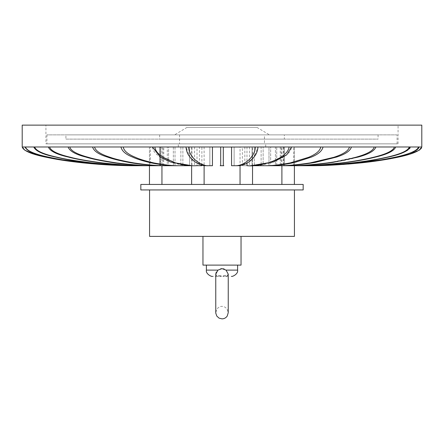 <?xml version="1.0" encoding="UTF-8"?>
<svg xmlns="http://www.w3.org/2000/svg" width="444" height="444" viewBox="0 0 444 444"><rect width="100%" height="100%" fill="white"/><g stroke="black" fill="none" stroke-linecap="round" stroke-linejoin="round"><path stroke-width="0.33" stroke-dasharray="2.22 1.67" d="M231.552 146.981L234.132 146.981L231.552 146.981L231.552 165.712L235.886 165.712C242.924 165.368 248.684 160.711 251.382 157.065C253.763 154.229 255.106 150.871 255.405 146.981L154.901 146.981L197.014 146.981L197.014 165.712L190.876 165.712C186.458 165.878 180.619 164.946 173.365 162.926C167.56 160.994 163.359 159.124 160.767 157.326C155.633 154.284 152.853 150.838 152.436 146.981L154.901 146.981C155.528 151.06 158.169 154.418 162.82 157.065C165.312 158.791 169.059 160.556 174.054 162.349C180.492 164.496 186.924 165.618 193.34 165.712L197.014 165.712M145.654 165.712C134.454 165.878 119.669 164.946 101.299 162.92C86.608 160.989 75.98 159.124 69.408 157.326C56.416 154.284 49.384 150.838 48.318 146.981L150.411 146.981L150.411 165.712L167.271 165.712L167.271 146.981L167.271 165.712L168.581 165.712L168.581 146.981L48.318 146.981L168.581 146.981L49.628 146.981L168.581 146.981L168.581 165.712L146.964 165.712L179.432 165.712C172.228 165.895 158.464 164.219 151.238 162.349C143.934 160.55 138.461 158.791 134.821 157.065C128.022 154.418 124.159 151.06 123.238 146.981L154.901 146.981M193.834 165.712L191.014 165.712L191.919 165.712L191.919 146.981L191.919 165.712L189.644 165.712L189.644 146.981L189.644 165.712L177.162 165.712C170.701 165.878 162.165 164.946 151.554 162.92C143.073 160.989 136.935 159.124 133.145 157.326C125.641 154.284 121.584 150.838 120.968 146.981L94.578 146.981C95.765 151.06 100.727 154.418 109.463 157.065C114.147 158.791 121.184 160.55 130.569 162.349C139.854 164.219 157.553 165.895 166.822 165.712L164.813 165.712C156.499 165.878 145.521 164.946 131.879 162.92C120.984 160.989 113.098 159.124 108.225 157.326C98.579 154.284 93.362 150.838 92.568 146.981L69.791 146.981C71.207 151.06 77.117 154.418 87.529 157.065C93.112 158.791 101.498 160.55 112.682 162.349C123.748 164.219 144.838 165.895 155.888 165.712L154.201 165.712C144.289 165.878 131.208 164.946 114.957 162.92C101.965 160.989 92.568 159.124 86.758 157.326C75.264 154.284 69.048 150.838 68.104 146.981L49.628 146.981C51.227 151.06 57.914 154.418 69.686 157.065C75.996 158.791 85.476 160.55 98.124 162.349C110.639 164.219 134.482 165.895 146.964 165.712M150.411 146.981L161.943 146.981L149.456 146.981L149.517 165.712L150.411 165.712M118.304 165.401L159.562 165.712L159.562 146.981L159.562 165.712L134.599 165.712C120.213 165.895 92.691 164.219 78.222 162.349C63.614 160.556 52.664 158.791 45.371 157.065C31.774 154.418 24.054 151.06 22.206 146.981L25.014 146.981C26.224 150.832 34.216 154.279 48.979 157.32C56.444 159.119 68.509 160.983 85.187 162.915C106.088 164.946 122.927 165.878 135.698 165.712L136.153 165.712C121.983 165.895 94.877 164.219 80.63 162.349C66.245 160.556 55.461 158.791 48.285 157.065C34.893 154.418 27.289 151.06 25.469 146.981L33.805 146.981C34.749 150.683 42.435 154.14 56.871 157.365C65.779 159.396 76.207 161.128 88.162 162.56C108.98 165.096 131.08 166.184 149.567 165.662L163.775 165.712L150.388 165.645C131.818 166.206 109.529 165.068 88.7 162.515C76.823 161.083 66.467 159.357 57.631 157.331C43.207 154.085 35.564 150.638 34.704 146.981L149.517 146.981M197.014 146.981L152.436 146.981M242.374 165.712L250.66 165.712C256.987 165.662 263.414 164.541 269.946 162.349L281.18 157.065C285.875 154.229 288.517 150.871 289.1 146.981L240.043 146.981L240.043 165.612L248.429 162.238L254.14 156.837L257.986 146.981L234.132 146.981L289.1 146.981L242.374 146.981L242.374 165.712L253.124 165.712C257.526 165.878 263.359 164.946 270.635 162.926L283.233 157.326C288.367 154.196 291.147 150.744 291.564 146.981L252.081 146.981L254.357 146.981L252.081 146.981L252.081 165.712L266.838 165.712L253.147 165.712M240.043 146.981L242.374 146.981M297.036 165.712L275.419 165.712L275.419 146.981L394.372 146.981C392.89 150.871 386.202 154.229 374.314 157.065C365.651 159.224 356.171 160.989 345.876 162.349C329.343 164.541 313.064 165.662 297.036 165.712L275.419 165.712L276.729 165.712L276.729 146.981L276.729 165.712L298.346 165.712C309.49 165.878 324.275 164.946 342.701 162.92C354.134 161.561 364.768 159.696 374.592 157.326C387.59 154.19 394.622 150.744 395.682 146.981L275.419 146.981L275.419 165.712L288.112 165.712L268.986 165.712L270.673 165.712L270.673 146.981L270.673 165.712L289.799 165.712C299.661 165.878 312.743 164.946 329.043 162.92C339.155 161.555 348.557 159.69 357.242 157.326C368.736 154.19 374.952 150.744 375.896 146.981L268.986 146.981L268.986 165.712L277.178 165.712L261.127 165.712L263.137 165.712L263.137 146.981L263.137 165.712L279.187 165.712C287.462 165.878 298.44 164.946 312.121 162.92L335.775 157.326C345.421 154.19 350.638 150.744 351.432 146.981L261.127 146.981L261.127 165.712L266.838 165.712C273.271 165.878 281.807 164.946 292.446 162.92L310.856 157.326C318.359 154.19 322.416 150.744 323.032 146.981L254.357 146.981L254.357 165.712L254.357 146.981L421.794 146.981L284.438 146.981L284.438 165.712L309.401 165.712L347.968 164.091M421.289 148.368L421.794 146.981L284.438 146.981L284.438 165.712L311.061 165.712M308.303 165.712C321.006 165.878 337.845 164.946 358.813 162.915C371.8 161.549 383.866 159.685 395.021 157.32C409.79 154.19 417.776 150.744 418.986 146.981L418.531 146.981C418.387 150.66 407.697 154.44 395.715 157.065C385.864 159.23 375.08 160.989 363.37 162.349C344.561 164.546 326.051 165.662 307.847 165.712L283.261 165.712L307.847 165.712M294.378 146.981L294.378 165.634C307.62 166.411 328.682 165.318 357.581 162.349C386.463 159.057 411.849 151.709 410.195 146.981L281.13 146.981L281.13 165.712L304.578 165.712M294.383 165.634L293.656 165.634C306.926 166.406 327.988 165.307 356.837 162.326C385.647 159.03 410.939 151.704 409.296 146.981L281.13 146.981M268.986 146.981L374.209 146.981C372.899 150.871 366.983 154.229 356.471 157.065L331.318 162.349C316.705 164.541 302.303 165.662 288.112 165.712L268.986 165.712L268.986 146.981M261.127 146.981L349.422 146.981C348.318 150.871 343.356 154.229 334.537 157.065L313.431 162.349C301.171 164.541 289.083 165.662 277.178 165.712L261.127 165.712L261.127 146.981M320.762 146.981L252.081 146.981L252.081 165.712L264.569 165.712C273.82 165.662 283.217 164.541 292.763 162.349L309.179 157.065C316.045 154.229 319.908 150.871 320.762 146.981L323.032 146.981M212.448 146.981L188.595 146.981C188.916 151.06 190.26 154.418 192.618 157.065C194.45 159.962 201.376 165.651 208.114 165.712L212.448 165.712L209.868 165.712L212.448 165.712L212.448 146.981L209.868 146.981L209.868 165.712L205.533 165.712L209.868 165.712L209.868 146.981L186.014 146.981L189.877 156.86L195.404 162.121L204.112 165.634L204.112 146.981M201.881 165.207L201.881 146.981M201.881 165.712L199.412 165.712L199.412 146.981M194.566 165.64L199.412 165.712M162.881 165.712L162.881 146.981M163.775 165.712L163.775 146.981M293.651 165.634L293.651 146.981M249.461 146.981L249.461 165.634L246.925 165.634M421.8 125.13L22.2 125.13M45.926 125.13L398.074 125.13L45.926 125.13L45.926 143.862L398.074 143.862L45.926 143.862M136.153 165.712L160.739 165.712L160.739 146.981L160.739 165.712L160.284 165.712L160.284 146.981L160.284 165.712L135.698 165.712M157.17 184.443L149.456 184.443L157.17 184.443M140.315 165.712L149.517 165.712M173.327 146.981L173.327 165.712L173.327 146.981M175.014 146.981L175.014 165.712L175.014 146.981M180.863 146.981L180.863 165.712L180.863 146.981M182.873 146.981L182.873 165.712L182.873 146.981M220.69 165.712L223.31 165.712L220.69 165.712L220.69 147.547M223.31 146.981L223.31 165.712L223.31 146.981M223.31 147.069L223.31 152.503M223.31 152.542L223.31 162.343M223.31 162.354L223.31 165.712M191.802 184.443L204.112 184.443L191.802 184.443M194.55 146.981L194.55 165.712M360.312 162.954L365.59 162.371M365.806 162.349L381.002 160.306M397.369 157.343L419.186 150.216M419.93 149.695L421.012 148.718M283.716 146.981L283.716 165.712L283.716 146.981M283.261 146.981L283.261 165.712L283.261 146.981M244.838 146.981L244.838 165.712M234.132 146.981L234.132 165.712L238.467 165.712L231.552 165.712L234.132 165.712L234.132 146.981M246.975 146.981L246.975 163.153M280.231 146.981L280.231 165.712L303.685 165.712M280.231 165.712L281.13 165.712M252.531 184.443L240.043 184.443L252.531 184.443M294.389 184.443L281.901 184.443L294.389 184.443M397.075 134.871L46.925 134.871L397.075 134.871L397.075 143.862L46.925 143.862L397.075 143.862M264.458 143.862L179.543 143.862L264.458 143.862L264.458 134.871L179.543 134.871L264.458 134.871M65.923 134.871L378.077 134.871L65.923 134.871L65.923 139.116L378.077 139.116L65.923 139.116M46.925 134.871L46.925 143.862M284.327 139.116L159.674 139.116L284.327 139.116L284.327 134.871L159.674 134.871L284.327 134.871M204.107 236.391L241.042 236.391L204.107 236.391M149.573 236.391L294.428 236.391M254.129 189.938L149.573 189.938L254.129 189.938M140.831 189.938L303.169 189.938M303.169 184.443L140.831 184.443M202.958 265.112L241.042 265.112M225.424 276.351L225.424 275.269L225.424 276.351C222.25 276.351 222.25 276.351 225.424 276.351C222.25 276.351 222.25 276.351 225.424 276.351L228.244 276.351L225.424 276.351M228.244 274.237L226.595 276.351M226.901 276.312L228.216 274.614M228.244 291.336L228.244 274.192L226.057 270.107L224.159 269.02M218.576 276.351L218.576 275.269L218.576 276.351C221.75 276.351 221.75 276.351 218.576 276.351C221.75 276.351 221.75 276.351 218.576 276.351L215.756 276.351L218.576 276.351M217.099 276.312L215.756 274.192L216.933 276.257M220.807 268.764L217.943 270.107L216.167 272.438M223.193 268.764L222 268.653M222 265.112L206.388 265.112L222 265.112M187.035 127.378L256.965 127.378L187.035 127.378L174.548 134.871L269.453 134.871L174.548 134.871M256.965 127.378L269.453 134.871M33.805 146.981L34.704 146.981M410.195 146.981L409.296 146.981M186.014 146.981L188.595 146.981M120.968 146.981L123.238 146.981M92.568 146.981L94.578 146.981M68.104 146.981L69.791 146.981M48.318 146.981L49.628 146.981M25.014 146.981L25.469 146.981M418.986 146.981L418.531 146.981M395.682 146.981L394.372 146.981M375.896 146.981L374.209 146.981M351.432 146.981L349.422 146.981M291.564 146.981L289.1 146.981M257.986 146.981L255.405 146.981M226.057 270.107L237.607 270.107M206.388 270.107L217.943 270.107M149.456 146.981L149.456 165.712M161.943 146.981L161.943 165.712M191.625 146.981L191.625 165.74M265.706 146.981L265.706 143.862M178.294 146.981L178.294 143.862M398.074 143.862L398.074 125.13M252.531 165.679L252.531 146.981M294.389 165.712L294.389 146.981M281.901 165.712L281.901 146.981M378.077 134.871L378.077 139.116M159.674 134.871L159.674 139.116M179.543 134.871L179.543 143.862M221.156 276.351L218.576 275.269L222 276.29L225.424 275.269L222.844 276.351M217.405 276.351L212.632 276.351M215.756 274.192L215.756 312.626L217.038 308.835C218.87 306.998 220.524 306.182 222 306.382C223.487 306.182 225.141 307.004 226.967 308.841L228.244 312.626"/><path stroke-width="0.67" d="M190.387 165.712L179.432 165.712C172.988 165.878 164.463 164.952 153.857 162.931C145.366 160.994 139.216 159.13 135.426 157.326C127.916 154.284 123.854 150.838 123.238 146.981L152.436 146.981L160.306 157.032L170.957 162.132L192.141 165.751M94.578 146.981L120.968 146.981C121.889 151.06 125.752 154.423 132.551 157.065C136.197 158.797 141.675 160.556 148.984 162.354C156.221 164.225 169.98 165.895 177.162 165.712L146.964 165.712C135.797 165.878 121.029 164.952 102.664 162.931C87.951 160.994 77.306 159.13 70.735 157.326C57.731 154.284 50.694 150.838 49.628 146.981L68.104 146.981C69.519 151.06 75.436 154.423 85.859 157.065C91.442 158.797 99.833 160.556 111.028 162.354C122.122 164.225 143.201 165.895 154.201 165.712L155.888 165.712C146.015 165.878 132.95 164.952 116.705 162.931C103.691 160.994 94.272 159.13 88.461 157.331C76.956 154.284 70.735 150.838 69.791 146.981L92.568 146.981C93.756 151.06 98.723 154.423 107.465 157.065C112.154 158.797 119.192 160.556 128.588 162.354C137.895 164.225 155.583 165.895 164.813 165.712L166.822 165.712C158.536 165.878 147.58 164.952 133.944 162.931C123.021 160.994 115.124 159.13 110.245 157.331C100.594 154.284 95.371 150.838 94.578 146.981L92.568 146.981M34.704 146.981L48.318 146.981C49.917 151.06 56.604 154.423 68.387 157.065C74.697 158.797 84.188 160.556 96.842 162.354C109.385 164.225 133.217 165.895 145.654 165.712L140.315 165.712C128.199 165.878 112.177 164.952 92.247 162.926C76.279 160.994 64.735 159.13 57.603 157.326C43.49 154.284 35.859 150.838 34.704 146.981L25.469 146.981C26.679 150.838 34.676 154.284 49.467 157.326C58.17 159.18 67.804 160.944 85.764 162.926C106.654 164.952 123.449 165.878 136.153 165.712M134.604 165.712L134.576 165.712C121.423 165.706 104.895 165.124 83.422 162.926C65.19 160.944 55.406 159.18 46.57 157.326C31.557 154.284 23.432 150.838 22.206 146.981L25.014 146.981C26.834 151.06 34.438 154.418 47.824 157.065C55.001 158.791 65.779 160.556 80.164 162.349C94.394 164.219 121.512 165.895 135.698 165.712M309.396 165.712L309.424 165.712C322.255 165.878 339.31 164.952 360.578 162.926C373.793 161.566 386.075 159.696 397.43 157.326C412.443 154.196 420.568 150.744 421.794 146.981L418.986 146.981C418.842 150.66 408.153 154.44 396.176 157.065C386.324 159.224 375.546 160.989 363.836 162.349C345.038 164.541 326.529 165.662 308.303 165.712M307.847 165.712C320.496 165.878 337.296 164.952 358.236 162.926C371.251 161.566 383.35 159.696 394.533 157.326C409.324 154.196 417.321 150.744 418.531 146.981L410.195 146.981C408.585 150.871 401.326 154.234 388.422 157.065C379.015 159.23 368.72 160.989 357.542 162.354C339.588 164.546 321.928 165.668 304.578 165.712M303.685 165.712C315.751 165.878 331.773 164.952 351.753 162.926C364.174 161.566 375.724 159.701 386.397 157.326C400.51 154.196 408.141 150.744 409.296 146.981L395.682 146.981C394.2 150.871 387.512 154.234 375.613 157.065C366.944 159.23 357.459 160.989 347.158 162.354C330.602 164.546 314.335 165.668 298.346 165.712L297.036 165.712C308.158 165.878 322.921 164.952 341.336 162.931C352.786 161.566 363.425 159.701 373.265 157.326C386.274 154.196 393.306 150.744 394.372 146.981L375.896 146.981C374.581 150.871 368.664 154.234 358.142 157.065L332.972 162.354C318.326 164.546 303.935 165.668 289.799 165.712L297.036 165.712M374.209 146.981L351.432 146.981C350.327 150.871 345.365 154.234 336.535 157.065L315.412 162.354C303.124 164.546 291.048 165.668 279.187 165.712L288.112 165.712C297.946 165.878 311.005 164.952 327.295 162.931C337.418 161.566 346.836 159.701 355.539 157.331C367.044 154.196 373.265 150.744 374.209 146.981L375.896 146.981M349.422 146.981L323.032 146.981C322.178 150.871 318.315 154.234 311.449 157.065L295.016 162.354C285.459 164.546 276.068 165.668 266.838 165.712L277.178 165.712C285.431 165.878 296.387 164.952 310.056 162.931L333.755 157.331C343.406 154.196 348.629 150.744 349.422 146.981L351.432 146.981M253.147 165.712L264.569 165.712C270.984 165.878 279.509 164.952 290.143 162.931L308.574 157.326C316.084 154.196 320.146 150.744 320.762 146.981L291.564 146.981L286.752 154.795L273.909 161.827L250.993 165.712M246.925 165.634C251.77 166.411 259.435 165.318 269.924 162.354C281.857 157.953 288.25 152.83 289.1 146.981L257.986 146.981C257.687 150.871 256.349 154.229 253.962 157.065C251.265 160.711 245.504 165.368 238.467 165.712M231.552 146.981L231.552 165.712L235.886 165.712C240.848 165.862 248.296 161.533 251.171 157.326C253.779 154.196 255.189 150.744 255.405 146.981L223.31 147.069M212.448 146.981L212.448 165.712L208.114 165.712C203.674 166.35 194.572 160.539 192.829 157.326C190.221 154.284 188.811 150.838 188.595 146.981L220.69 146.981L220.69 147.547M201.881 165.207L201.881 165.712L197.019 165.662C189.932 166.15 182.473 165.113 174.631 162.543L163.242 157.331C157.981 154.062 155.2 150.61 154.901 146.981L186.014 146.981C186.336 151.06 187.679 154.423 190.038 157.065C191.869 159.962 198.801 165.656 205.533 165.712M118.304 165.401L100.255 164.413L53.669 158.741L34.355 154.207L24.858 150.244L22.2 146.981L22.2 125.13L421.8 125.13L421.8 146.981L419.142 150.244L409.646 154.207L390.332 158.741L343.745 164.413L311.061 165.712M33.805 146.981C35.542 151.06 42.802 154.423 55.578 157.065C62.432 158.797 72.722 160.556 86.458 162.354C100.061 164.225 125.918 165.895 139.422 165.712L140.315 165.712M145.654 165.712L146.964 165.712M223.31 165.712L223.31 146.981L220.69 146.981L220.69 165.712M204.112 184.443L204.112 165.629L205.522 165.712M347.968 164.091L360.312 162.954M381.002 160.306L397.369 157.343M419.186 150.216L419.93 149.695M421.012 148.718L421.289 148.368M240.043 184.443L240.043 165.612L238.489 165.712M246.975 163.153L246.975 165.634M294.428 189.938L294.428 236.391L149.573 236.391L149.573 189.938M303.169 189.938L140.831 189.938L140.831 184.443L303.169 184.443L303.169 189.938M241.042 236.391L241.042 265.112L202.958 265.112L202.958 236.391M228.244 276.351C232.351 276.351 232.351 276.351 228.244 276.351M216.167 272.438L215.756 274.192L217.943 270.107L222 268.653L226.057 270.107L228.244 274.192L228.244 312.626M226.595 276.351L226.901 276.312M228.216 274.614L228.244 274.237M215.756 276.351C211.649 276.351 211.649 276.351 215.756 276.351M222 268.653L220.807 268.764M224.159 269.02L223.193 268.764M154.901 146.981L152.436 146.981M289.1 146.981L291.564 146.981M25.469 146.981L25.014 146.981M49.628 146.981L48.318 146.981M69.791 146.981L68.104 146.981M123.238 146.981L120.968 146.981M188.595 146.981L186.014 146.981M255.405 146.981L257.986 146.981M320.762 146.981L323.032 146.981M394.372 146.981L395.682 146.981M409.296 146.981L410.195 146.981M418.531 146.981L418.986 146.981M237.607 265.112L237.607 270.107L226.057 270.107M217.943 270.107L206.388 270.107C205.555 274.026 211.738 276.973 212.632 276.351M250.455 165.712L253.296 165.712M135.614 165.712L136.253 165.712M139.361 165.712L140.382 165.712M149.456 165.712L149.456 184.443M161.943 165.712L161.943 184.443M145.399 165.712L147.23 165.712M176.712 165.712L179.892 165.712M205.017 165.712L208.63 165.712M220.163 165.712L223.837 165.712M191.625 165.74L191.625 184.443M235.37 165.712L238.983 165.712M264.108 165.712L267.288 165.712M296.77 165.712L298.601 165.712M303.496 165.712L304.751 165.712M307.748 165.712L308.386 165.712M252.531 184.443L252.531 165.679M294.389 184.443L294.389 165.712M281.901 184.443L281.901 165.712M237.607 270.107C238.445 274.026 232.262 276.973 231.368 276.351M228.244 291.336L228.244 312.632L227.228 316.045C225.957 317.865 224.214 318.809 222 318.87L219.047 318.132L216.777 316.05L215.773 313.109L215.756 274.192M206.388 265.112L206.388 270.107"/></g></svg>
